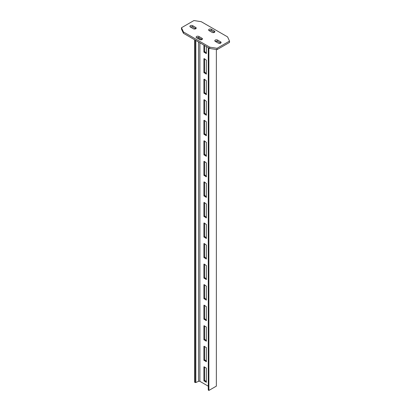 <?xml version="1.0" encoding="UTF-8"?>
<svg xmlns="http://www.w3.org/2000/svg" width="411" height="411" viewBox="0 0 411 411"><rect width="100%" height="100%" fill="white"/><g stroke="black" fill="none" stroke-linecap="round" stroke-linejoin="round"><path stroke-width="0.62" d="M194.644 39.759L194.644 382.23L195.076 382.482A0.581 0.334 0 0 0 195.836 382.513L198.616 381.3A0.981 0.565 180 0 1 199.9 381.351L208.279 386.191M206.132 347.352L203.907 346.375L203.907 360.144L206.322 361.752L206.399 347.814L206.132 347.352M206.132 367.896L203.907 366.92L203.907 380.689L206.322 382.297L206.399 368.359L206.132 367.896M206.399 327.269L206.132 326.807L203.907 325.836L203.907 339.599L206.322 341.207L206.399 327.269M206.399 306.729L204.175 305.137L203.907 305.291L203.907 319.054L206.322 320.662L206.399 306.729M206.399 286.184L204.175 284.592L203.907 284.746L203.907 298.509L206.322 300.122L206.399 286.184M206.399 265.64L204.175 264.047L203.907 264.201L203.907 277.964L206.322 279.578L206.399 265.64M206.399 245.095L204.175 243.502L203.907 243.656L203.907 257.42L206.322 259.033L206.399 245.095M206.399 224.55L204.175 222.957L203.907 223.111L203.907 236.875L206.322 238.488L206.399 224.55M206.399 204.005L204.175 202.412L203.907 202.566L203.907 216.33L206.322 217.943L206.399 204.005M206.399 183.46L204.175 181.868L203.907 182.022L203.907 195.79L206.322 197.398L206.399 183.46M206.399 162.915L204.175 161.323L203.907 161.477L203.907 175.245L206.322 176.853L206.399 162.915M206.399 142.37L204.175 140.778L203.907 140.932L203.907 154.7L206.322 156.308L206.399 142.37M206.399 121.826L204.175 120.238L203.907 120.392L203.907 134.156L206.322 135.764L206.399 121.826M206.399 101.286L204.175 99.693L203.907 99.847L203.907 113.611L206.322 115.219L206.399 101.286M206.399 80.741L204.175 79.148L203.907 79.302L203.907 93.066L206.322 94.679L206.399 80.741M206.399 60.196L204.175 58.603L203.907 58.758L203.907 72.521L206.322 74.134L206.399 60.196M203.907 45.107L203.907 51.976L206.132 53.569L206.399 53.415L206.399 46.546M208.398 389.762A0.581 0.334 0 0 0 208.449 390.203L208.88 390.45L216.356 386.135L216.356 49.51M208.88 47.974L208.88 390.45M216.356 41.126L216.356 42.02M206.399 361.089L204.601 359.743L204.601 346.468M206.399 381.629L204.601 380.288L204.601 367.013M206.399 340.544L204.601 339.198L204.601 325.923M206.399 319.999L204.601 318.653L204.601 305.383M206.399 299.455L204.601 298.109L204.601 284.838M206.399 278.91L204.601 277.564L204.601 264.294M206.399 258.365L204.601 257.019L204.601 243.749M206.399 237.82L204.601 236.474L204.601 223.204M206.399 217.275L204.601 215.929L204.601 202.659M206.399 196.73L204.601 195.389L204.601 182.114M206.399 176.191L204.601 174.845L204.601 161.569M206.399 155.646L204.601 154.3L204.601 141.024M206.399 135.101L204.601 133.755L204.601 120.485M206.399 114.556L204.601 113.21L204.601 99.94M206.399 94.011L204.601 92.665L204.601 79.395M206.399 73.466L204.601 72.12L204.601 58.85M206.399 52.921L204.601 51.575L204.601 45.508M190.375 25.688A1.634 0.945 0 0 0 189.897 26.355A1.634 0.945 0 0 0 190.375 27.023L193.401 28.77A1.634 0.945 0 0 0 195.184 28.97A1.634 0.945 0 0 0 196.196 28.102A1.634 0.945 0 0 0 195.713 27.434L192.692 25.688A1.634 0.945 0 0 0 190.375 25.688M215.287 40.067A1.634 0.945 0 0 0 214.804 40.735A1.634 0.945 0 0 0 215.287 41.403L218.308 43.15A1.634 0.945 0 0 0 220.09 43.355A1.634 0.945 0 0 0 221.103 42.482A1.634 0.945 0 0 0 220.625 41.814L217.599 40.067A1.634 0.945 0 0 0 215.287 40.067M209.06 29.284A1.634 0.945 0 0 0 208.577 29.946A1.634 0.945 0 0 0 209.06 30.614L212.081 32.361A1.634 0.945 0 0 0 213.864 32.567A1.634 0.945 0 0 0 214.876 31.693A1.634 0.945 0 0 0 214.398 31.025L211.372 29.284A1.634 0.945 0 0 0 209.06 29.284M196.602 36.471A1.634 0.945 0 0 0 196.124 37.139A1.634 0.945 0 0 0 196.602 37.807L199.628 39.554A1.634 0.945 0 0 0 201.411 39.759A1.634 0.945 0 0 0 202.423 38.886A1.634 0.945 0 0 0 201.94 38.218L198.919 36.471A1.634 0.945 0 0 0 196.602 36.471M183.434 31.95L209.774 47.157L217.065 48.282L229.518 41.095L227.566 36.882L201.226 21.68L193.935 20.55L181.482 27.743L183.434 31.95L183.434 33.286L209.774 48.493L209.774 47.157M183.434 33.286L181.482 29.078L181.482 27.743M209.774 48.493L217.065 49.618L229.518 42.431L229.518 41.095M217.065 49.618L217.065 48.282M195.713 27.434L195.713 28.77L192.692 27.023A1.634 0.945 0 0 0 190.375 27.023M220.625 41.814L220.625 43.15L217.599 41.403A1.634 0.945 0 0 0 215.287 41.403M214.398 31.025L214.398 32.361L211.372 30.614A1.634 0.945 0 0 0 209.06 30.614M201.94 38.218L201.94 39.554L198.919 37.807A1.634 0.945 0 0 0 196.602 37.807M195.076 40.006L195.076 382.482M195.836 40.442L195.836 382.513M198.616 37.668L198.616 38.968M198.616 42.05L198.616 381.3M199.9 38.377L199.9 39.682M199.9 42.79L199.9 381.351M208.449 47.727L208.449 390.203M203.907 366.92L204.175 366.766M203.907 380.689L204.601 380.288M204.175 381.151L204.868 380.75M206.132 382.276L206.399 382.122M203.907 346.375L204.175 346.221M203.907 360.144L204.601 359.743M204.175 360.606L204.868 360.206M206.132 361.737L206.399 361.582M206.132 341.192L206.399 341.038M204.175 340.061L204.868 339.661M203.907 339.599L204.601 339.198M203.907 325.836L204.175 325.682M206.132 320.647L206.399 320.493M204.175 319.517L204.868 319.116M203.907 319.054L204.601 318.653M203.907 305.291L204.175 305.137M206.132 300.102L206.399 299.948M204.175 298.972L204.868 298.571M203.907 298.509L204.601 298.109M203.907 284.746L204.175 284.592M206.132 279.557L206.399 279.403M204.175 278.427L204.868 278.026M203.907 277.964L204.601 277.564M203.907 264.201L204.175 264.047M206.132 259.012L206.399 258.858M204.175 257.882L204.868 257.481M203.907 257.42L204.601 257.019M203.907 243.656L204.175 243.502M206.132 238.467L206.399 238.313M204.175 237.337L204.868 236.936M203.907 236.875L204.601 236.474M203.907 223.111L204.175 222.957M206.132 217.922L206.399 217.768M204.175 216.792L204.868 216.392M203.907 216.33L204.601 215.929M203.907 202.566L204.175 202.412M206.132 197.378L206.399 197.223M204.175 196.247L204.868 195.852M203.907 195.79L204.601 195.389M203.907 182.022L204.175 181.868M206.132 176.838L206.399 176.684M204.175 175.708L204.868 175.307M203.907 175.245L204.601 174.845M203.907 161.477L204.175 161.323M206.132 156.293L206.399 156.139M204.175 155.163L204.868 154.762M203.907 154.7L204.601 154.3M203.907 140.932L204.175 140.778M206.132 135.748L206.399 135.594M204.175 134.618L204.868 134.217M203.907 134.156L204.601 133.755M203.907 120.392L204.175 120.238M206.132 115.203L206.399 115.049M204.175 114.073L204.868 113.672M203.907 113.611L204.601 113.21M203.907 99.847L204.175 99.693M206.132 94.658L206.399 94.504M204.175 93.528L204.868 93.127M203.907 93.066L204.601 92.665M203.907 79.302L204.175 79.148M206.132 74.114L206.399 73.959M204.175 72.983L204.868 72.583M203.907 72.521L204.601 72.12M203.907 58.758L204.175 58.603M206.132 53.569L206.399 53.415M204.175 52.438L204.868 52.038M203.907 51.976L204.601 51.575M198.919 37.807L198.919 36.471M211.372 30.614L211.372 29.284M217.599 41.403L217.599 40.067M192.692 27.023L192.692 25.688M208.279 47.63L208.279 389.967"/></g></svg>
